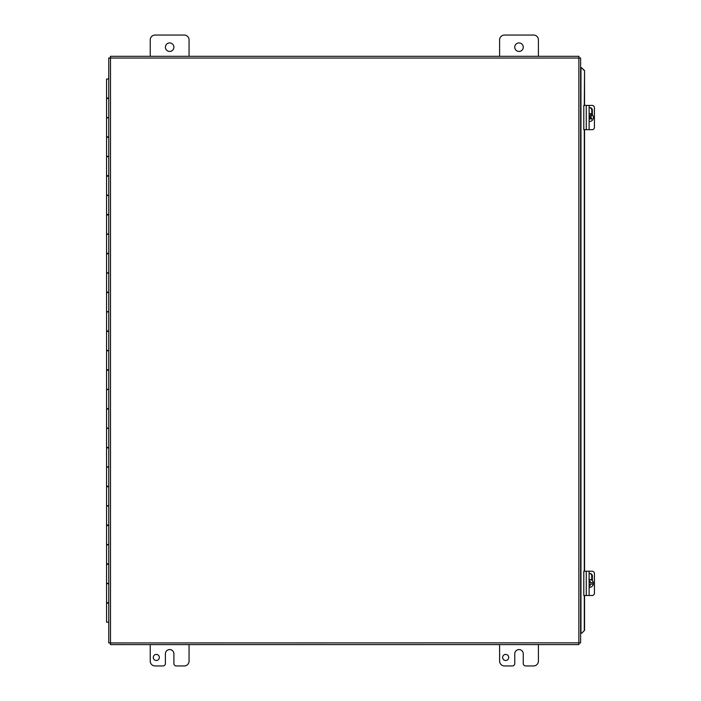 <?xml version="1.0" encoding="UTF-8"?>
<svg xmlns="http://www.w3.org/2000/svg" width="701" height="701" viewBox="0 0 701 701"><rect width="100%" height="100%" fill="white"/><g stroke="black" fill="none" stroke-linecap="round" stroke-linejoin="round"><path stroke-width="1.05" d="M581.681 633.248L584.546 630.33L581.681 633.248M581.427 633.248L580.612 633.248M584.292 630.33L584.292 595.491M584.292 571.236L584.292 129.667M584.292 105.413L584.546 70.573L581.427 67.655L584.292 70.573M581.427 67.655L580.612 67.655M584.546 630.33L584.546 595.491M584.546 571.236L584.546 129.667M584.546 105.413L584.546 70.573M108.769 642.948L578.868 642.861L578.868 58.043L110.504 58.043L110.504 642.861L108.769 642.948L108.769 57.955L110.504 58.043L110.416 56.299L578.956 56.299L578.868 58.043L580.612 57.955L580.612 642.948L578.868 642.861L578.956 644.596L110.416 644.596L110.504 642.861L110.416 644.596M580.612 642.948L578.868 642.861L578.956 644.596M110.416 56.299L110.504 58.043L108.769 57.955M578.956 56.299L578.868 58.043L580.612 57.955M108.769 603.158L106.57 603.158L106.57 622.181L108.769 622.181M108.769 564.34L106.57 564.34L106.57 583.363L108.769 583.363M108.769 525.522L106.57 525.522L106.57 544.546L108.769 544.546M108.769 486.704L106.57 486.704L106.57 505.728L108.769 505.728M108.769 447.886L106.57 447.886L106.57 466.91L108.769 466.91M108.769 409.069L106.57 409.069L106.57 428.092L108.769 428.092M108.769 370.251L106.57 370.251L106.57 389.274L108.769 389.274M108.769 331.433L106.57 331.433L106.57 350.447L108.769 350.447M108.769 292.615L106.57 292.615L106.57 311.63L108.769 311.63M108.769 253.797L106.57 253.797L106.57 272.812L108.769 272.812M108.769 214.97L106.57 214.97L106.57 233.994L108.769 233.994M108.769 176.153L106.57 176.153L106.57 195.176L108.769 195.176M108.769 137.335L106.57 137.335L106.57 156.358L108.769 156.358M108.769 98.517L106.57 98.517L106.57 117.54L108.769 117.54M108.769 79.02L106.57 79.02L106.57 98.044L108.769 98.044M108.769 117.847L106.57 117.847L106.57 136.861L108.769 136.861M108.769 156.665L106.57 156.665L106.57 175.679L108.769 175.679M108.769 195.483L106.57 195.483L106.57 214.497L108.769 214.497M108.769 234.3L106.57 234.3L106.57 253.324L108.769 253.324M108.769 273.118L106.57 273.118L106.57 292.142L108.769 292.142M108.769 311.936L106.57 311.936L106.57 330.96L108.769 330.96M108.769 350.754L106.57 350.754L106.57 369.777L108.769 369.777M108.769 389.572L106.57 389.572L106.57 408.595L108.769 408.595M108.769 428.39L106.57 428.39L106.57 447.413L108.769 447.413M108.769 467.208L106.57 467.208L106.57 486.231L108.769 486.231M108.769 506.026L106.57 506.026L106.57 525.049L108.769 525.049M108.769 544.852L106.57 544.852L106.57 563.867L108.769 563.867M108.769 583.67L106.57 583.67L106.57 602.685L108.769 602.685M108.769 78.722L107.831 79.02M107.831 603.158L107.831 602.685M107.831 564.34L107.831 563.867M107.831 525.522L107.831 525.049M107.831 486.704L107.831 486.231M107.831 447.886L107.831 447.413M107.831 409.069L107.831 408.595M107.831 370.251L107.831 369.777M107.831 331.433L107.831 330.96M107.831 292.615L107.831 292.142M107.831 253.797L107.831 253.324M107.831 214.97L107.831 214.497M107.831 176.153L107.831 175.679M107.831 137.335L107.831 136.861M107.831 98.517L107.831 98.044M499.603 56.299L499.603 39.904A4.854 4.854 0 0 1 504.457 35.05L533.575 35.05A4.854 4.854 0 0 1 538.421 39.904L538.421 56.299M523.261 47.177A4.25 4.25 0 0 1 516.891 50.866A4.25 4.25 0 0 1 516.891 43.497A4.25 4.25 0 0 1 523.261 47.177M150.233 56.299L150.233 39.904A4.854 4.854 0 0 1 155.087 35.05L184.205 35.05A4.854 4.854 0 0 1 189.06 39.904L189.06 56.299M173.901 47.177A4.25 4.25 0 0 1 167.521 50.866A4.25 4.25 0 0 1 167.521 43.497A4.25 4.25 0 0 1 173.901 47.177M508.716 657.45A3.041 3.041 0 0 1 504.159 660.079A3.041 3.041 0 0 1 504.159 654.822A3.041 3.041 0 0 1 508.716 657.45M538.421 644.596L538.421 661.096A4.854 4.854 0 0 1 533.575 665.95L525.689 665.95A2.427 2.427 0 0 1 523.261 663.523L523.261 653.823A4.25 4.25 0 0 0 519.012 649.573A4.25 4.25 0 0 0 514.762 653.823L514.762 663.523A2.427 2.427 0 0 1 512.335 665.95L504.457 665.95A4.854 4.854 0 0 1 499.603 661.096L499.603 644.596M159.346 657.45A3.041 3.041 0 0 1 154.79 660.079A3.041 3.041 0 0 1 154.79 654.822A3.041 3.041 0 0 1 159.346 657.45M189.06 644.596L189.06 661.096A4.854 4.854 0 0 1 184.205 665.95L176.319 665.95A2.427 2.427 0 0 1 173.901 663.523L173.901 653.823A4.25 4.25 0 0 0 169.651 649.573A4.25 4.25 0 0 0 165.392 653.823L165.392 663.523A2.427 2.427 0 0 1 162.974 665.95L155.087 665.95A4.854 4.854 0 0 1 150.233 661.096L150.233 644.596M589.366 116.734A7.229 1.051 -56.6 0 0 591.004 113.869A3.978 3.917 -90 0 0 589.506 113.562L589.12 113.562M591.907 118.451L590.154 117.531L592.205 114.657A7.229 1.051 123.4 0 1 590.566 117.531A7.247 0.683 32.6 0 1 591.907 118.451A6.844 0.999 123.4 0 1 591.381 119.266A7.247 0.683 -147.4 0 0 590.049 118.346A7.229 1.051 123.4 0 1 589.12 119.713M590.049 118.346L589.12 119.152M591.145 119.1L591.556 118.451M590.961 113.948A3.978 3.917 -90 0 1 591.986 114.657M592.205 114.657A3.978 3.917 -90 0 1 589.12 121.492M593.142 582.636A3.978 3.917 -90 0 1 593.142 584.091L590.181 584.091A7.247 1.262 90 0 1 590.119 585.791L590.181 584.091M589.164 585.791A7.247 1.262 -90 0 0 589.226 584.091L589.12 584.091M589.12 582.636L589.226 582.636A7.247 1.262 -90 0 0 589.164 580.936L590.119 580.936A7.247 1.262 90 0 1 590.181 582.636L593.353 582.636A3.978 3.917 -90 0 0 589.506 579.385L588.875 579.385M590.181 582.636L589.769 580.936L589.164 580.936M593.353 584.091A3.978 3.917 -90 0 1 589.12 587.315M588.971 105.413L592.231 105.413A2.427 2.199 -90 0 1 594.43 107.831L594.43 127.24A2.427 2.199 -90 0 1 592.231 129.667L589.12 129.667L589.12 105.413L583.802 105.413L583.802 129.667L589.12 129.667M589.12 107.884A2.585 2.34 -90 0 1 592.371 110.259L592.371 114.833M591.758 114.456L591.758 110.259A2.585 2.34 90 0 0 589.725 107.7M588.971 571.236L592.231 571.236A2.427 2.199 -90 0 1 594.43 573.655L594.43 593.072A2.427 2.199 -90 0 1 592.231 595.491L589.12 595.491L589.12 571.236L583.802 571.236L583.802 595.491L589.12 595.491M589.12 573.707A2.585 2.34 -90 0 1 592.371 576.082L592.371 580.656M591.758 580.113L591.758 576.082A2.585 2.34 90 0 0 589.725 573.523M580.963 67.655L580.963 633.248M592.371 110.259L591.758 110.259M586.255 129.667L586.255 105.413M592.371 576.082L591.758 576.082M586.255 595.491L586.255 571.236"/></g></svg>
